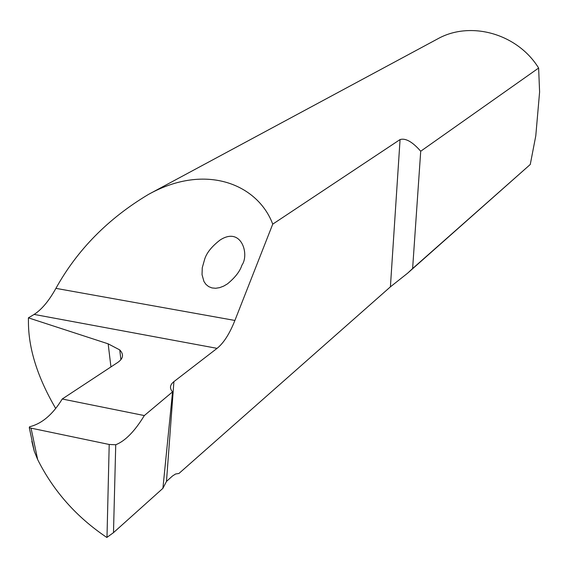 <?xml version="1.0" encoding="UTF-8"?>
<svg xmlns="http://www.w3.org/2000/svg" width="568" height="568" viewBox="0 0 568 568"><rect width="100%" height="100%" fill="white"/><g stroke="black" fill="none" stroke-linecap="round" stroke-linejoin="round"><path stroke-width="0.85" d="M204.743 258.965L202.265 267.748L202.038 274.685L203.962 281.515L205.943 284.383L208.633 286.584L211.942 287.919L215.698 288.274L219.695 287.635L223.685 286.109L227.47 283.872C235.202 277.475 240.008 271.255 241.897 265.213C249.664 254.492 241.435 226.128 220.064 240.044C211.892 246.356 206.787 252.661 204.743 258.965M55.7 408.456C37.481 377.287 28.393 348.347 28.435 321.63L28.4 317.846L34.144 314.423C41.741 309.51 48.997 300.827 55.912 288.359C77.276 249.863 108.097 218.566 148.376 194.469C206.489 162.214 258.191 185.012 272.732 224.154L400.071 139.558C405.552 137.91 412.432 141.801 420.718 151.23L538.627 68.039C517.483 33.647 470.531 20.519 437.779 38.816L148.376 194.469M420.718 151.23L412.616 268.543L407.632 273.18L530.264 164.479L535.78 135.866L539.6 92.023L538.627 68.039M412.616 268.543L530.264 164.479M407.632 273.18L390.401 286.854L178.963 473.449L175.562 474.01L172.438 476.027L166.481 481.415L162.902 488.338L113.486 532.649L106.99 537.356L109.205 444.474L31.048 428.144L37.673 459.59L34.258 451.226L31.815 441.272M106.99 537.356L106.827 537.456C76.588 517.171 53.534 491.221 37.673 459.59M109.205 444.474L115.737 444.751C125.237 440.995 134.765 431.268 144.322 415.563L62.224 399.006L117.441 362.64C123.306 358.727 124.072 354.482 119.742 349.909L108.161 343.839L28.4 317.846M144.322 415.563L172.565 391.856L171.905 391.075C169.505 387.752 170.173 384.6 173.907 381.632L166.481 481.415M272.732 224.154L234.896 320.459C229.614 333.757 223.678 343.051 217.075 348.354L173.907 381.632M172.565 391.856L162.902 488.338M62.224 399.006C52.803 414.47 41.911 423.721 29.55 426.774L29.287 427.647L31.048 428.144M34.144 314.423L217.075 348.354M390.401 286.854L400.071 139.558M55.912 288.359L234.896 320.459M110.859 366.239L108.161 343.839M115.737 444.751L113.486 532.649M120.899 359.622L119.742 349.909M29.287 427.647L34.265 451.226"/></g></svg>
